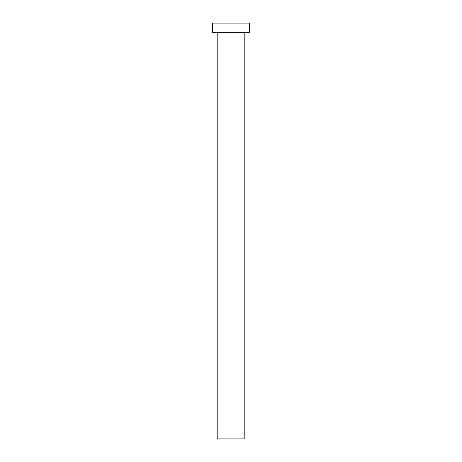 <?xml version="1.0" encoding="UTF-8"?>
<svg xmlns="http://www.w3.org/2000/svg" width="462" height="462" viewBox="0 0 462 462"><rect width="100%" height="100%" fill="white"/><g stroke="black" fill="none" stroke-linecap="round" stroke-linejoin="round"><path stroke-width="0.69" d="M217.798 32.34L217.798 438.9L244.202 438.9L244.202 32.34L244.202 438.9L217.798 438.9L217.798 32.34M212.52 23.1L212.52 32.34L249.48 32.34L249.48 23.1L212.52 23.1L212.52 32.34L249.48 32.34L249.48 23.1L212.52 23.1"/></g></svg>
